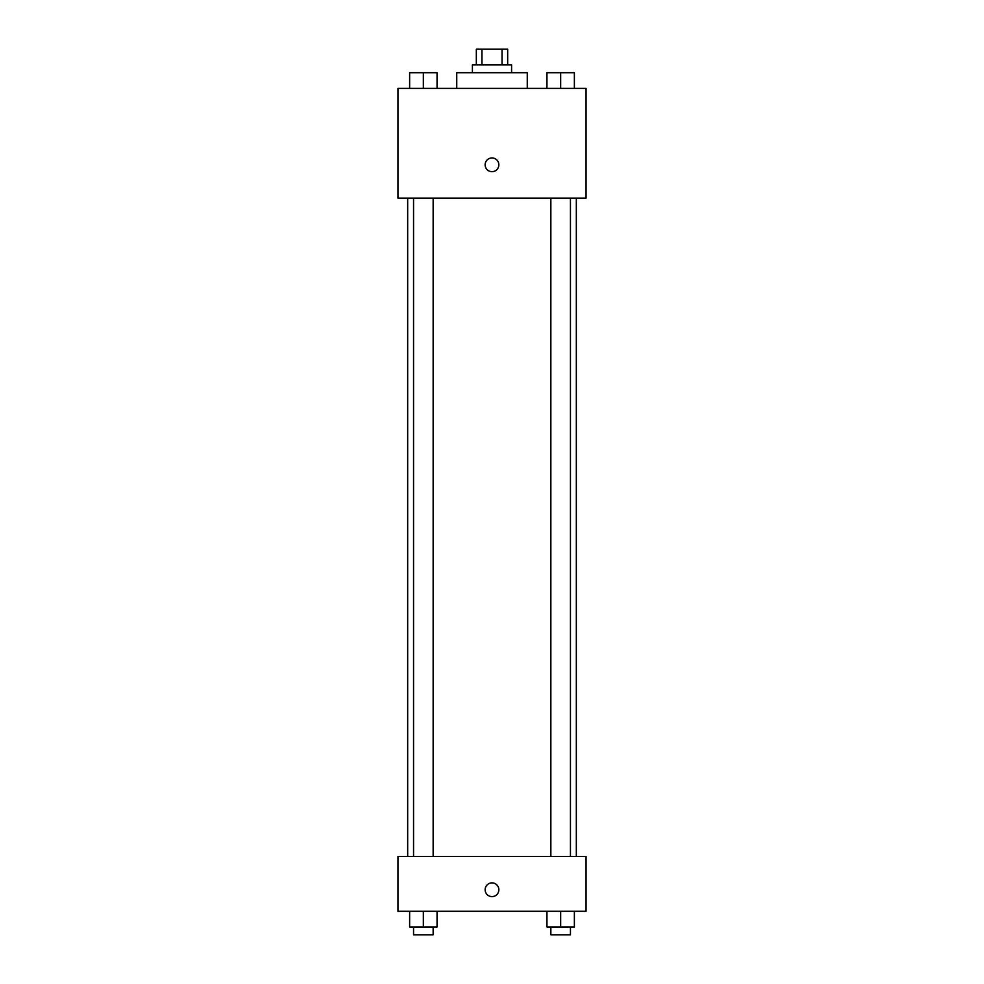 <?xml version="1.0" encoding="UTF-8"?>
<svg xmlns="http://www.w3.org/2000/svg" width="984" height="984" viewBox="0 0 984 984"><rect width="100%" height="100%" fill="white"/><g stroke="black" fill="none" stroke-linecap="round" stroke-linejoin="round"><path stroke-width="1.48" d="M481.951 64.87L481.951 49.2L476.33 49.2L476.33 64.87M481.951 49.2L507.67 49.2L507.67 64.87M502.049 64.87L502.049 49.2M472.406 72.718L472.406 64.87L511.594 64.87L511.594 72.718M527.264 88.388L527.264 72.718L456.736 72.718L456.736 88.388M397.954 88.388L586.046 88.388L586.046 198.104L397.954 198.104L397.954 88.388M485.137 164.795A6.863 6.863 0 0 1 495.432 158.867A6.863 6.863 0 0 1 495.432 170.736A6.863 6.863 0 0 1 485.137 164.795M397.954 856.424L586.046 856.424L586.046 911.282L397.954 911.282L397.954 856.424M492 896.596A6.863 6.863 0 0 1 486.059 886.301A6.863 6.863 0 0 1 497.941 886.301A6.863 6.863 0 0 1 492 896.596M546.944 911.282L546.944 926.965L574.373 926.965L574.373 911.282L574.373 926.965M560.659 926.965L560.659 911.282M570.449 926.965L570.449 934.8L550.856 934.8L550.856 926.965M409.627 911.282L409.627 926.965L437.056 926.965L437.056 911.282L437.056 926.965M423.341 926.965L423.341 911.282M433.144 926.965L433.144 934.8L413.551 934.8L413.551 926.965M546.944 88.388L546.944 72.718L574.373 72.718L574.373 88.388L574.373 72.718M560.659 88.388L560.659 72.718M570.449 72.718L550.856 72.718M409.627 88.388L409.627 72.718L437.056 72.718L437.056 88.388L437.056 72.718M423.341 88.388L423.341 72.718M433.144 72.718L413.551 72.718M576.329 856.424L576.329 198.104M407.671 856.424L407.671 198.104M550.856 198.104L550.856 856.424M570.449 198.104L570.449 856.424M433.144 856.424L433.144 198.104M413.551 856.424L413.551 198.104"/></g></svg>
